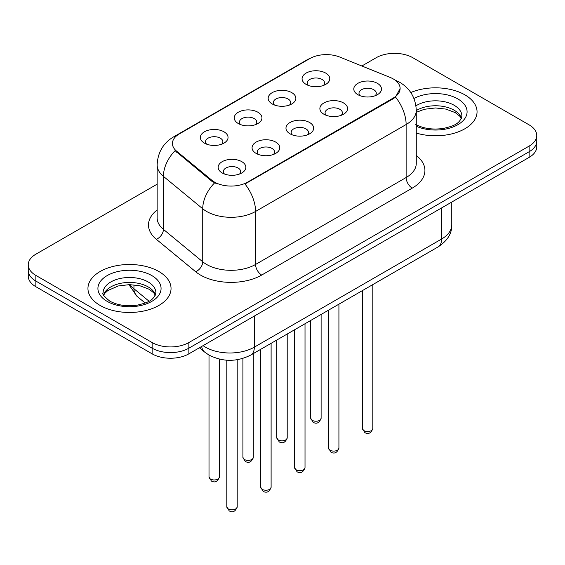 <?xml version="1.0" encoding="UTF-8"?>
<svg xmlns="http://www.w3.org/2000/svg" width="565" height="565" viewBox="0 0 565 565"><rect width="100%" height="100%" fill="white"/><g stroke="black" fill="none" stroke-linecap="round" stroke-linejoin="round"><path stroke-width="0.85" d="M272.217 103.96L272.217 103.96A13.85 7.995 180 0 1 272.217 92.653A13.85 7.995 180 0 1 291.801 92.653A13.85 7.995 180 0 1 291.801 103.96A13.85 7.995 180 0 1 272.217 103.96M289.534 105.019A8.659 5 0 0 0 290.664 102.547A8.659 5 0 0 0 288.129 99.016A8.659 5 0 0 0 278.7 97.929A8.659 5 0 0 0 273.354 102.547A8.659 5 0 0 0 274.491 105.019M238.31 123.537L238.31 123.537A13.85 7.995 180 0 1 238.31 112.23A13.85 7.995 180 0 1 257.894 112.23A13.85 7.995 180 0 1 257.894 123.537A13.85 7.995 180 0 1 238.31 123.537M255.627 124.597A8.659 5 0 0 0 256.757 122.125A8.659 5 0 0 0 254.222 118.593A8.659 5 0 0 0 244.793 117.506A8.659 5 0 0 0 239.447 122.125A8.659 5 0 0 0 240.584 124.597M204.403 143.114L204.403 143.114A13.85 7.995 180 0 1 204.403 131.807A13.85 7.995 180 0 1 223.994 131.807A13.85 7.995 180 0 1 223.994 143.114A13.85 7.995 180 0 1 204.403 143.114M221.72 144.174A8.659 5 0 0 0 222.857 141.702A8.659 5 0 0 0 220.322 138.164A8.659 5 0 0 0 210.886 137.083A8.659 5 0 0 0 205.54 141.702A8.659 5 0 0 0 206.677 144.174M306.124 84.39L306.124 84.39A13.85 7.995 180 0 1 306.124 73.083A13.85 7.995 180 0 1 325.708 73.083A13.85 7.995 180 0 1 325.708 84.39A13.85 7.995 180 0 1 306.124 84.39M323.434 85.449A8.659 5 0 0 0 324.571 82.97A8.659 5 0 0 0 322.036 79.439A8.659 5 0 0 0 312.607 78.358A8.659 5 0 0 0 307.261 82.97A8.659 5 0 0 0 308.398 85.449M323.936 114.243L323.936 114.243A13.85 7.995 180 0 1 323.936 102.936A13.85 7.995 180 0 1 343.52 102.936A13.85 7.995 180 0 1 343.52 114.243A13.85 7.995 180 0 1 323.936 114.243M341.246 115.302A8.659 5 0 0 0 342.383 112.831A8.659 5 0 0 0 339.848 109.299A8.659 5 0 0 0 330.412 108.212A8.659 5 0 0 0 325.073 112.831A8.659 5 0 0 0 326.203 115.302M290.029 133.82L290.029 133.82A13.85 7.995 180 0 1 290.029 122.513A13.85 7.995 180 0 1 309.613 122.513A13.85 7.995 180 0 1 309.613 133.82A13.85 7.995 180 0 1 290.029 133.82M307.339 134.88A8.659 5 0 0 0 308.476 132.408A8.659 5 0 0 0 305.94 128.869A8.659 5 0 0 0 296.505 127.789A8.659 5 0 0 0 291.166 132.408A8.659 5 0 0 0 292.303 134.88M256.122 153.398L256.122 153.398A13.85 7.995 180 0 1 256.122 142.09A13.85 7.995 180 0 1 275.706 142.09A13.85 7.995 180 0 1 275.706 153.398A13.85 7.995 180 0 1 256.122 153.398M273.432 154.457A8.659 5 0 0 0 274.569 151.985A8.659 5 0 0 0 272.033 148.447A8.659 5 0 0 0 262.605 147.366A8.659 5 0 0 0 257.259 151.985A8.659 5 0 0 0 258.396 154.457M222.215 172.968L222.215 172.968A13.85 7.995 180 0 1 222.215 161.661A13.85 7.995 180 0 1 241.799 161.661A13.85 7.995 180 0 1 241.799 172.968A13.85 7.995 180 0 1 222.215 172.968M239.532 174.034A8.659 5 0 0 0 240.662 171.555A8.659 5 0 0 0 238.126 168.024A8.659 5 0 0 0 228.698 166.943A8.659 5 0 0 0 223.352 171.555A8.659 5 0 0 0 224.489 174.034M357.843 94.666L357.843 94.666A13.85 7.995 180 0 1 357.843 83.359A13.85 7.995 180 0 1 377.427 83.359A13.85 7.995 180 0 1 377.427 94.666A13.85 7.995 180 0 1 357.843 94.666M375.153 95.732A8.659 5 0 0 0 376.29 93.253A8.659 5 0 0 0 373.755 89.722A8.659 5 0 0 0 364.319 88.641A8.659 5 0 0 0 358.98 93.253A8.659 5 0 0 0 360.11 95.732M390.154 77.433A23.37 13.489 180 0 1 393.275 78.945A23.37 13.489 180 0 1 400.119 88.486A23.37 13.489 180 0 1 393.275 98.028L247.611 182.121A23.37 13.489 180 0 1 211.946 180.32L176.661 151.222A23.37 13.489 180 0 1 172.431 143.489A23.37 13.489 180 0 1 179.282 133.947L309.832 58.569A23.37 13.489 180 0 1 339.763 57.058L390.154 77.433M464.882 94.849A41.549 23.984 0 0 0 410.783 92.533A41.549 23.984 0 0 1 464.882 94.849A41.549 23.984 0 0 1 477.051 111.806A41.549 23.984 0 0 0 464.882 94.849M158.871 271.518A41.549 23.984 0 0 0 113.593 266.32A41.549 23.984 0 0 0 87.949 288.482A41.549 23.984 0 0 0 100.118 305.439A41.549 23.984 0 0 0 145.396 310.644A41.549 23.984 0 0 0 171.04 288.482A41.549 23.984 0 0 0 158.871 271.518A41.549 23.984 0 0 0 113.593 266.32A41.549 23.984 0 0 0 87.949 288.482A41.549 23.984 0 0 0 100.118 305.439A41.549 23.984 0 0 0 145.396 310.644A41.549 23.984 0 0 0 171.04 288.482A41.549 23.984 0 0 0 158.871 271.518M400.119 88.486L395.542 97.074L393.275 98.72L244.984 183.999A30.291 17.487 60 0 1 255.571 211.451A34.62 19.987 180 0 1 206.606 211.451A34.62 19.987 180 0 1 202.729 208.782L163.412 176.358A34.62 19.987 180 0 1 157.148 164.895L157.148 217.899A34.62 19.987 0 0 0 163.412 229.362L202.729 261.786A34.62 19.987 0 0 0 206.606 264.455A34.62 19.987 0 0 0 255.571 264.455L406.129 177.53A34.62 19.987 0 0 0 416.271 163.398L416.271 110.394A34.62 19.987 180 0 1 406.129 124.526A30.291 17.487 -120 0 0 395.542 97.074M157.148 184.176L35.856 254.208A25.969 14.994 0 0 0 28.25 264.808L28.25 276.115A25.969 14.994 0 0 0 35.856 286.716L152.14 353.852L152.14 348.195A25.969 14.994 0 0 0 188.858 348.195L529.144 151.738A25.969 14.994 0 0 0 536.75 141.137A25.969 14.994 0 0 1 529.144 151.738L188.858 348.195A25.969 14.994 0 0 1 152.14 348.195L35.856 281.059L152.14 348.195L152.14 342.545A25.969 14.994 0 0 0 188.858 342.545L529.144 146.081A25.969 14.994 0 0 0 536.75 135.48A25.969 14.994 0 0 0 529.144 124.879L412.86 57.743A25.969 14.994 0 0 0 376.142 57.743L361.854 65.992M28.25 270.458A25.969 14.994 0 0 0 35.856 281.059A25.969 14.994 0 0 1 28.25 270.458M217.193 183.999L211.946 181.344L175.086 150.657A30.291 20.262 129.5 0 0 163.412 176.358L163.412 229.362A8.659 5.791 -50.5 0 1 156.321 239.299A43.279 24.987 180 0 1 157.148 209.975M416.271 133.065A41.549 23.984 0 0 0 477.051 111.806A41.549 23.984 0 0 1 416.271 133.065M28.25 264.808A25.969 14.994 0 0 0 35.856 275.409L152.14 342.545M152.14 353.852A25.969 14.994 0 0 0 188.858 353.852L529.144 157.388A25.969 14.994 0 0 0 536.75 146.787L536.75 135.48M247.611 182.121L247.611 182.82M211.946 180.32L211.946 181.344M176.661 151.222L176.661 152.246M393.275 98.028L393.275 98.72M261.694 275.056A8.659 5 60 0 1 255.571 264.455L255.571 211.451L406.129 124.526L406.129 177.53A8.659 5 60 0 0 412.245 188.131L261.694 275.056A43.279 24.987 180 0 1 200.49 275.056A43.279 24.987 180 0 1 195.638 271.716L156.321 239.299M416.271 110.394C415.685 97.943 410.211 88.613 399.858 82.391L395.486 80.258A30.291 14.189 112 0 0 395.076 80.11M176.704 135.713A30.291 17.487 -120 0 0 173.561 136.892C163.207 143.114 157.734 152.444 157.148 164.895M173.561 136.892L307.282 59.692A30.291 17.487 60 0 1 309.578 58.718M214.531 182.947A30.291 20.262 129.5 0 0 202.729 208.782L202.729 261.786A8.659 5.791 -50.5 0 1 195.638 271.716M416.271 155.474A43.279 24.987 180 0 1 412.245 188.131M188.858 342.545L188.858 353.852M529.144 146.081L529.144 157.388M35.856 275.409L35.856 286.716M203.061 345.653A34.62 19.987 0 0 0 205.385 347.136A34.62 19.987 0 0 0 254.349 347.136L441.625 239.016A34.62 19.987 0 0 0 451.767 224.877C452.021 233.472 447.445 240.824 438.037 246.94L250.761 355.06A17.31 9.993 60 0 0 254.349 347.136L254.349 316.04M441.625 207.92L441.625 239.016A17.31 9.993 60 0 1 438.037 246.94M201.656 346.465A17.31 11.575 129.5 0 0 204.671 352.094L199.417 347.757M130.105 284.633A34.62 19.987 0 0 0 133.954 288.772L133.954 284.838M145.17 303.031L137.126 296.392A17.31 11.575 129.5 0 1 133.954 288.772L149.047 301.216M372.822 428.517C371.113 433.186 368.458 434.556 364.856 432.62L362.44 428.517A5.191 3.002 0 0 0 363.959 430.636A5.191 3.002 0 0 0 369.623 431.286A5.191 3.002 0 0 0 372.822 428.517L372.822 284.591M312.247 420.353A5.191 3.002 0 0 0 317.904 421.003A5.191 3.002 0 0 0 321.111 418.234C319.402 422.902 316.746 424.273 313.137 422.338L310.722 418.234A5.191 3.002 0 0 0 312.247 420.353M461.45 118.226A26.378 15.234 0 0 0 454.161 110.224A26.378 15.234 0 0 0 416.271 110.571M415.776 124.441C423.383 128.601 432.649 129.922 443.56 128.41C453.243 126.052 459.868 124.13 461.888 116.051A26.378 15.234 0 0 0 454.161 105.281A26.378 15.234 0 0 0 415.939 105.832M416.271 126.263A31.576 18.228 0 0 0 459.239 123.834A31.576 18.228 0 0 0 457.834 98.917A31.576 18.228 0 0 0 413.954 98.487M338.922 448.094C337.206 452.763 334.551 454.133 330.949 452.191L328.533 448.094A5.191 3.002 0 0 0 330.052 450.213A5.191 3.002 0 0 0 335.716 450.863A5.191 3.002 0 0 0 338.922 448.094L338.922 304.168M305.015 467.665C303.306 472.34 300.644 473.703 297.042 471.768L294.626 467.665A5.191 3.002 0 0 0 296.145 469.79A5.191 3.002 0 0 0 301.809 470.44A5.191 3.002 0 0 0 305.015 467.665L305.015 323.738M271.108 487.242C269.399 491.91 266.744 493.28 263.142 491.345L260.719 487.242A5.191 3.002 0 0 0 262.245 489.361A5.191 3.002 0 0 0 267.902 490.01A5.191 3.002 0 0 0 271.108 487.242L271.108 343.315M237.201 506.819C235.492 511.487 232.837 512.858 229.235 510.922L226.812 506.819A5.191 3.002 0 0 0 228.338 508.938A5.191 3.002 0 0 0 233.995 509.588A5.191 3.002 0 0 0 237.201 506.819L237.201 359.728M278.34 439.93A5.191 3.002 0 0 0 283.997 440.58A5.191 3.002 0 0 0 287.204 437.811C285.495 442.48 282.839 443.85 279.237 441.908L276.815 437.811A5.191 3.002 0 0 0 278.34 439.93M244.433 459.507A5.191 3.002 0 0 0 250.09 460.157A5.191 3.002 0 0 0 253.297 457.382C251.587 462.057 248.932 463.42 245.33 461.485L242.915 457.382A5.191 3.002 0 0 0 244.433 459.507M210.526 479.078A5.191 3.002 0 0 0 216.183 479.727A5.191 3.002 0 0 0 219.389 476.959C217.68 481.634 215.025 482.997 211.423 481.062L209.008 476.959A5.191 3.002 0 0 0 210.526 479.078M155.439 294.902A26.378 15.234 0 0 0 148.15 286.9A26.378 15.234 0 0 0 121.666 283.122A26.378 15.234 0 0 0 103.55 294.902M148.15 281.949A26.378 15.234 0 0 0 119.399 278.651A26.378 15.234 0 0 0 103.113 292.719C101.728 293.539 103.946 296.335 109.765 301.117C117.372 305.27 126.638 306.597 137.549 305.086C147.232 302.727 153.857 300.799 155.876 292.719A26.378 15.234 0 0 0 148.15 281.949M107.166 301.371A31.576 18.228 0 0 0 151.823 301.371A31.576 18.228 0 0 0 151.823 275.593A31.576 18.228 0 0 0 107.166 275.593A31.576 18.228 0 0 0 107.166 301.371M307.282 59.692L312.841 57.107M395.486 80.258L395.027 80.075M250.761 355.06C236.834 362.059 222.9 362.059 208.972 355.06L204.671 352.094M451.767 224.877L451.767 202.065M137.126 296.392L128.884 284.633M362.44 428.517L362.44 290.587M321.111 418.234L321.111 314.444M310.722 418.234L310.722 320.447M461.323 118.523L459.726 116.129L455.235 112.605L445.955 109.102L435.481 107.957L424.322 109.278L416.271 112.322M328.533 448.094L328.533 310.164M294.626 467.665L294.626 329.734M260.719 487.242L260.719 349.311M226.812 506.819L226.812 360.209M287.204 437.811L287.204 334.021M276.815 437.811L276.815 340.017M253.297 457.382L253.297 353.598M242.915 457.382L242.915 358.429M219.389 476.959L219.389 359.114M209.008 476.959L209.008 355.081M155.311 295.191L153.715 292.804L149.224 289.273L139.943 285.777L129.47 284.633L118.311 285.954L107.894 290.481L104.878 293.277L103.678 295.191"/></g></svg>
